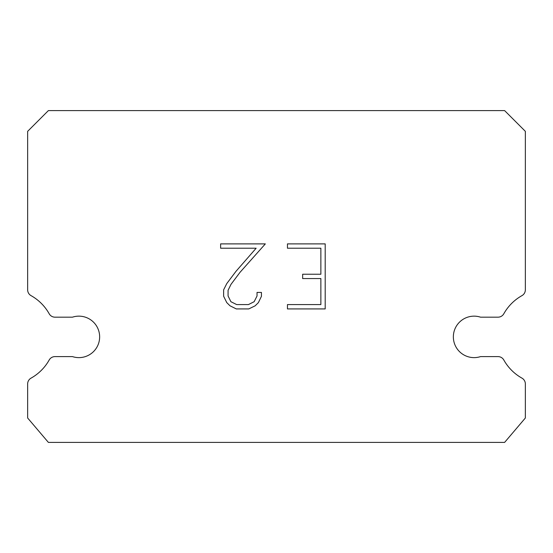 <?xml version="1.0" encoding="UTF-8"?>
<svg xmlns="http://www.w3.org/2000/svg" width="553" height="553" viewBox="0 0 553 553"><rect width="100%" height="100%" fill="white"/><g stroke="black" fill="none" stroke-linecap="round" stroke-linejoin="round"><path stroke-width="0.83" d="M467.665 317.173A20.738 20.738 0 0 1 480.529 317.173L498.025 317.173A6.636 6.636 0 0 0 503.811 313.779A47.282 47.282 0 0 1 521.956 295.634A6.636 6.636 0 0 0 525.35 289.841L525.35 131.338L504.613 110.6L48.388 110.6L27.65 131.338L27.65 289.841A6.636 6.636 0 0 0 31.044 295.634A47.282 47.282 0 0 1 49.189 313.779A6.636 6.636 0 0 0 54.975 317.173L72.471 317.173A20.738 20.738 0 0 1 98.621 330.452A20.738 20.738 0 0 1 72.471 356.602L54.975 356.602A6.636 6.636 0 0 0 49.189 359.989A47.282 47.282 0 0 1 31.044 378.134A6.636 6.636 0 0 0 27.65 383.927L27.65 418.006L48.388 442.4L504.613 442.4L525.35 418.006L525.35 383.927A6.636 6.636 0 0 0 521.956 378.134A47.282 47.282 0 0 1 503.811 359.989A6.636 6.636 0 0 0 498.025 356.602L480.529 356.602A20.738 20.738 0 0 1 454.379 343.323A20.738 20.738 0 0 1 467.665 317.173M320.864 304.579L320.864 278.567L302.657 278.567L302.657 274.233L320.864 274.233L320.864 248.221L287.456 248.221L287.456 243.887L325.199 243.887L325.199 308.92L287.456 308.92L287.456 304.579L320.864 304.579M261.438 292.426L261.438 296.325L258.348 302.678L255.133 305.83L248.781 308.92L236.29 308.92L229.986 305.781L226.765 302.609L223.633 296.256L223.633 289.82L226.765 283.599L235.951 271.371L256.15 248.221L220.626 248.221L220.626 243.887L265.336 243.887L240.016 272.325L231.002 284.346L228.078 290.277L228.078 295.986L230.912 301.71L236.67 304.579L248.442 304.579L254.159 301.696L257.034 295.986L257.034 292.426L261.438 292.426"/></g></svg>
